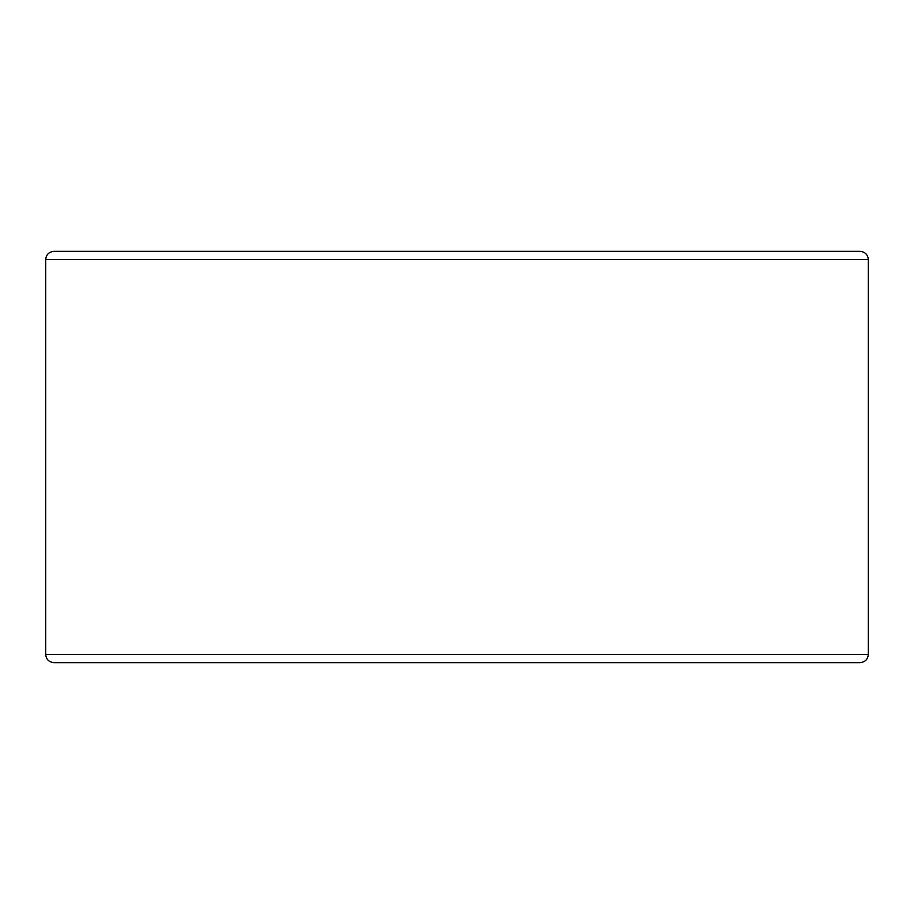 <?xml version="1.0" encoding="UTF-8"?>
<svg xmlns="http://www.w3.org/2000/svg" width="914" height="914" viewBox="0 0 914 914"><rect width="100%" height="100%" fill="white"/><g stroke="black" fill="none" stroke-linecap="round" stroke-linejoin="round"><path stroke-width="1.37" d="M457 662.65L860.074 662.65C865.112 662.113 867.854 659.371 868.3 654.424L45.7 654.424C46.146 659.371 48.888 662.113 53.926 662.65L457 662.65M868.3 259.576L45.7 259.576C46.146 254.629 48.888 251.887 53.926 251.35L860.074 251.35C865.112 251.887 867.854 254.629 868.3 259.576L868.3 654.424M45.7 259.576L45.7 654.424"/></g></svg>
